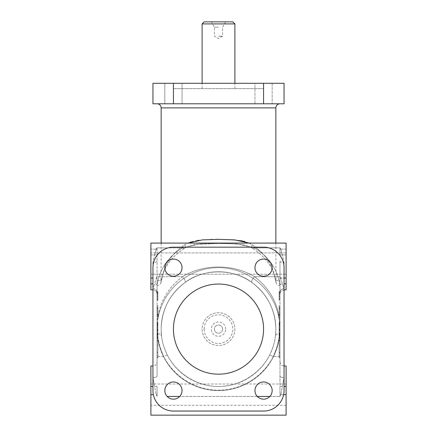 <?xml version="1.0" encoding="UTF-8"?>
<svg xmlns="http://www.w3.org/2000/svg" width="437" height="437" viewBox="0 0 437 437"><rect width="100%" height="100%" fill="white"/><g stroke="black" fill="none" stroke-linecap="round" stroke-linejoin="round"><path stroke-width="0.33" stroke-dasharray="2.19 1.64" d="M275.856 329.116C275.348 309.871 267.455 294.391 252.171 282.684C233.948 268.313 203.058 268.28 184.829 282.684C169.545 294.391 161.652 309.871 161.144 329.116C161.652 309.871 169.545 294.391 184.829 282.684C203.052 268.313 233.942 268.28 252.171 282.684C267.455 294.391 275.348 309.871 275.856 329.116A57.356 57.356 0 0 1 218.5 386.472A57.356 57.356 0 0 1 161.144 329.116A57.356 57.356 0 0 0 218.5 386.472A57.356 57.356 0 0 0 275.856 329.116L275.441 335.987C274.884 341.81 272.945 348.185 269.629 355.106C260.015 373.979 239.684 386.455 218.5 386.472C197.316 386.455 176.985 373.979 167.371 355.106C164.05 348.163 162.111 341.794 161.559 335.987C162.116 341.81 164.055 348.185 167.371 355.106A4.097 0.317 153.1 0 0 163.717 356.608C160.177 348.404 158.101 340.816 157.489 333.841C158.096 340.794 160.171 348.382 163.717 356.608C174.019 376.825 195.809 390.192 218.5 390.214C241.191 390.192 262.981 376.825 273.283 356.608C276.823 348.404 278.899 340.816 279.511 333.841C278.904 340.794 276.829 348.382 273.283 356.608A4.097 0.317 -153.1 0 0 269.629 355.106C272.95 348.163 274.889 341.794 275.441 335.987L275.856 329.116A57.356 57.356 0 0 0 218.5 271.759A57.356 57.356 0 0 0 161.144 329.116L161.559 335.987L161.144 329.116A57.356 57.356 0 0 1 218.5 271.759A57.356 57.356 0 0 1 275.856 329.116A57.356 57.356 0 0 0 218.5 271.759A57.356 57.356 0 0 0 161.144 329.116A57.356 57.356 0 0 1 218.5 271.759A57.356 57.356 0 0 1 275.856 329.116M249.123 243.081L252.171 244.736C264.516 253.05 272.131 264.019 275.01 277.642C276.108 282.706 276.108 282.706 275.01 277.642C272.131 264.019 264.516 253.05 252.171 244.736A4.097 2.158 121.3 0 0 252.444 248.238L252.444 248.238A4.097 2.158 121.3 0 0 254.574 247.872L237.411 243.95L218.505 243.365L199.583 243.95L182.426 247.872L199.589 243.95L218.495 243.365L237.417 243.95L254.574 247.872A4.097 2.158 121.3 0 1 252.444 248.238C265.412 256.858 272.939 266.936 275.031 278.473A4.097 3.108 168.3 0 1 275.01 277.642C276.108 282.706 276.108 282.706 275.01 277.642A4.097 3.108 168.3 0 0 275.031 278.473A4.097 3.108 168.3 0 0 279.041 280.778A4.097 3.108 168.3 0 1 275.031 278.473L275.993 282.531L275.856 243.081M189.603 242.382L184.829 244.736A4.097 2.158 58.7 0 1 184.556 248.238L184.556 248.238A4.097 2.158 58.7 0 1 182.426 247.872A4.097 2.158 58.7 0 0 184.556 248.238C190.144 245.643 194.722 244.327 198.289 244.283L218.413 243.425L234.128 243.862C239.574 244.491 244.409 244.168 252.444 248.238L252.444 248.238A4.097 2.158 121.3 0 1 252.171 244.736L248.762 242.923M248.74 242.912L244.846 241.563M240.831 240.672L238.799 240.35M238.777 240.345L218.555 239.329M218.484 239.329L217.26 239.329M216.337 239.334L211.923 239.4M211 239.421L198.737 240.274M198.431 240.317L198.147 240.355M197.775 240.41L197.371 240.47M197.344 240.476L192.089 241.585M191.974 241.617L190.073 242.213M161.144 243.081L161.007 282.531L161.969 278.473A4.097 3.108 11.7 0 0 161.99 277.642A4.097 3.108 11.7 0 1 161.969 278.473A4.097 3.108 11.7 0 1 157.959 280.778A4.097 3.108 11.7 0 0 161.969 278.473C164.061 266.936 171.588 256.858 184.556 248.238L184.556 248.238A4.097 2.158 58.7 0 0 184.829 244.736C172.484 253.05 164.869 264.019 161.99 277.642C160.892 282.706 160.892 282.706 161.99 277.642C164.869 264.019 172.484 253.05 184.829 244.736L187.877 243.081M150.902 254.875L150.902 289.846L150.902 243.081L150.902 289.846L152.95 289.846L152.95 267.663A20.484 20.484 0 0 1 173.434 247.178L263.566 247.178A20.484 20.484 0 0 1 284.05 267.663L284.05 289.846L284.05 262.495L282.395 254.875L284.05 262.495A4.097 1.371 0 0 1 279.953 261.118L279.953 293.943L279.953 261.118L279.953 285.574L279.041 280.778L279.953 285.574L279.953 261.118A4.097 1.371 -0 0 0 284.05 262.495L284.05 288.66A4.097 3.862 180 0 0 279.953 292.517L279.953 293.943L279.953 292.517A4.097 3.862 180 0 1 284.05 288.66L282.395 283.842L284.05 288.66L284.05 289.846L282.247 290.261C281.641 289.993 280.876 291.222 279.953 293.943C280.876 291.222 281.641 289.993 282.247 290.261L286.098 289.846L286.098 243.081L286.098 289.846L286.098 254.875L282.395 254.875A4.097 2.879 -9.4 0 1 279.953 254.498L279.953 249.248L279.953 254.498A4.097 2.879 -9.4 0 0 282.395 254.875L280.822 249.079L279.953 247.872L279.953 249.248L279.953 247.872L254.574 247.872C267.805 256.186 275.96 267.154 279.041 280.778C275.96 267.154 267.805 256.186 254.574 247.872L279.953 247.872L280.822 249.079L282.395 254.875L286.098 254.875L286.098 249.079L280.822 249.079A4.097 2.688 -29.5 0 1 279.953 249.248A4.097 2.688 -29.5 0 0 280.822 249.079L286.098 249.079L286.098 243.081L150.902 243.081L150.902 254.875L154.605 254.875L152.95 262.495L154.605 254.875A4.097 2.879 9.4 0 0 157.047 254.498L157.047 249.248A4.097 2.688 29.5 0 1 156.178 249.079L157.047 247.872L157.047 254.498A4.097 2.879 9.4 0 1 154.605 254.875L156.178 249.079L157.047 247.872L157.047 249.248A4.097 2.688 29.5 0 1 156.178 249.079L154.605 254.875L150.902 254.875M173.434 88.629L173.434 83.303L272.169 83.303L254.962 83.303L263.566 83.303L263.566 88.629L173.434 88.629L263.566 88.629M272.169 83.303L272.169 103.788L254.962 103.788L254.962 83.303L164.831 83.303L182.038 83.303L182.038 103.788L164.831 103.788L164.831 83.303L173.434 83.303L152.95 83.303L152.95 103.788L173.434 103.788L173.434 83.303L272.169 83.303L254.962 83.303L254.962 103.788L272.169 103.788L254.962 103.788L272.169 103.788L272.169 83.303M182.038 83.303L164.831 83.303L164.831 103.788L182.038 103.788L164.831 103.788L182.038 103.788L182.038 83.303M173.434 381.965A8.603 8.603 0 0 0 164.831 390.569A8.603 8.603 0 0 0 173.434 399.172A8.603 8.603 0 0 1 164.831 390.569A8.603 8.603 0 0 1 173.434 381.965A8.603 8.603 0 0 1 182.038 390.569A8.603 8.603 0 0 1 173.434 399.172A8.603 8.603 0 0 1 164.831 390.569A8.603 8.603 0 0 1 173.434 381.965A8.603 8.603 0 0 1 182.038 390.569A8.603 8.603 0 0 1 173.434 399.172A8.603 8.603 0 0 0 182.038 390.569A8.603 8.603 0 0 0 173.434 381.965M173.434 259.059A8.603 8.603 0 0 0 164.831 267.663A8.603 8.603 0 0 0 173.434 276.266A8.603 8.603 0 0 1 164.831 267.663A8.603 8.603 0 0 1 173.434 259.059A8.603 8.603 0 0 1 182.038 267.663A8.603 8.603 0 0 1 173.434 276.266A8.603 8.603 0 0 1 164.831 267.663A8.603 8.603 0 0 1 173.434 259.059A8.603 8.603 0 0 1 182.038 267.663A8.603 8.603 0 0 1 173.434 276.266A8.603 8.603 0 0 0 182.038 267.663A8.603 8.603 0 0 0 173.434 259.059M263.566 259.059A8.603 8.603 0 0 0 254.962 267.663A8.603 8.603 0 0 0 263.566 276.266A8.603 8.603 0 0 1 254.962 267.663A8.603 8.603 0 0 1 263.566 259.059A8.603 8.603 0 0 1 272.169 267.663A8.603 8.603 0 0 1 263.566 276.266A8.603 8.603 0 0 1 254.962 267.663A8.603 8.603 0 0 1 263.566 259.059A8.603 8.603 0 0 1 272.169 267.663A8.603 8.603 0 0 1 263.566 276.266A8.603 8.603 0 0 0 272.169 267.663A8.603 8.603 0 0 0 263.566 259.059M263.566 381.965A8.603 8.603 0 0 0 254.962 390.569A8.603 8.603 0 0 0 263.566 399.172A8.603 8.603 0 0 1 254.962 390.569A8.603 8.603 0 0 1 263.566 381.965A8.603 8.603 0 0 1 272.169 390.569A8.603 8.603 0 0 1 263.566 399.172A8.603 8.603 0 0 1 254.962 390.569A8.603 8.603 0 0 1 263.566 381.965A8.603 8.603 0 0 1 272.169 390.569A8.603 8.603 0 0 1 263.566 399.172A8.603 8.603 0 0 0 272.169 390.569A8.603 8.603 0 0 0 263.566 381.965M157.047 103.788L279.953 103.788L157.047 103.788M152.95 288.66A4.097 3.862 180 0 1 157.047 292.517L157.047 269.361L157.047 292.517A4.097 3.862 180 0 0 152.95 288.66L154.605 283.842L152.95 288.66L152.95 289.846L152.95 262.495A4.097 1.371 -0 0 0 157.047 261.118L157.047 280.778L157.047 261.118A4.097 1.371 0 0 1 152.95 262.495L152.95 288.66M204.161 21.85L232.839 21.85M202.113 23.898L234.888 23.898M204.161 329.116A14.339 14.339 0 0 0 218.5 343.455A14.339 14.339 0 0 0 232.839 329.116A14.339 14.339 0 0 0 218.5 314.777A14.339 14.339 0 0 0 204.161 329.116M202.113 329.116A16.387 16.387 0 0 0 218.5 345.503A16.387 16.387 0 0 0 234.888 329.116A16.387 16.387 0 0 0 218.5 312.728A16.387 16.387 0 0 0 202.113 329.116A16.387 16.387 0 0 0 218.5 345.503A16.387 16.387 0 0 0 234.888 329.116A16.387 16.387 0 0 0 218.5 312.728A16.387 16.387 0 0 0 202.113 329.116M150.902 263.566L150.902 252.914L150.902 263.566M286.098 263.566L286.098 252.914L286.098 263.566M150.902 415.15L150.902 365.988M286.098 415.15L286.098 365.988M173.434 329.116A45.066 45.066 0 0 1 218.5 284.05A45.066 45.066 0 0 1 263.566 329.116A45.066 45.066 0 0 0 218.5 284.05A45.066 45.066 0 0 0 173.434 329.116A45.066 45.066 0 0 0 218.5 374.181A45.066 45.066 0 0 0 263.566 329.116A45.066 45.066 0 0 0 218.5 284.05A45.066 45.066 0 0 0 173.434 329.116A45.066 45.066 0 0 0 218.5 374.181A45.066 45.066 0 0 0 263.566 329.116A45.066 45.066 0 0 1 218.5 374.181A45.066 45.066 0 0 1 173.434 329.116M218.5 27.17L214.403 27.17L218.5 27.17M218.5 36.189L222.597 36.189L218.5 36.189M222.597 329.116A4.097 4.097 0 0 0 218.5 325.019A4.097 4.097 0 0 0 214.403 329.116A4.097 4.097 0 0 0 218.5 333.213A4.097 4.097 0 0 0 222.597 329.116A4.097 4.097 0 0 0 218.5 325.019A4.097 4.097 0 0 0 214.403 329.116A4.097 4.097 0 0 0 218.5 333.213A4.097 4.097 0 0 0 222.597 329.116M225.667 329.116A7.167 7.167 0 0 0 218.5 321.949A7.167 7.167 0 0 0 211.333 329.116A7.167 7.167 0 0 0 218.5 336.282A7.167 7.167 0 0 0 225.667 329.116M157.047 300.192L157.047 291.687L157.866 291.687L157.047 291.687L157.047 300.252L157.866 300.252L157.047 300.252L157.866 300.192L157.866 291.687L157.866 300.192M157.047 307.342L157.047 317.087L157.047 305.687L157.047 317.087L157.047 307.342L157.866 307.342L157.866 315.432L157.866 305.687L157.866 307.342L157.866 305.687L157.047 305.687L157.047 307.987L157.047 305.687L157.866 305.687L157.866 314.498L157.866 309.079L157.047 309.079M157.866 315.869L157.866 307.342L157.866 311.69L157.866 310.161L157.047 310.161L157.866 310.161L157.866 309.128L157.866 314.667L157.866 312.717L157.047 312.717L157.866 312.717L157.866 317.087L157.047 317.087L157.047 307.987L157.047 317.104L157.047 315.432L157.047 317.087L157.866 317.087L157.866 305.687L157.866 311.69L157.047 311.69L157.866 311.69L157.866 308.096L157.866 315.869M157.047 349.054L157.047 340.445L157.047 349.054M157.866 349.054L157.866 340.445L157.047 340.445L157.047 355.849L157.047 340.445L157.047 345.203L157.047 340.445L157.866 340.445L157.866 349.054M157.866 355.849L157.866 351.386L157.866 355.849L157.047 355.849M157.866 340.445L157.866 351.386L157.866 340.445L157.047 340.445L157.866 340.445L157.866 345.203L157.866 340.445L157.047 340.445L157.866 340.445M157.866 323.828L157.866 334.179L157.866 323.702L157.866 325.194L157.866 323.741L157.047 323.828M157.047 325.718L157.047 323.216L157.047 324.713L157.866 324.713L157.866 338.282L157.047 338.112L157.047 333.338L157.047 357.362L157.047 338.112L157.866 338.112L157.866 333.906L157.047 333.863L157.047 334.179L157.047 333.294L157.866 333.294L157.047 333.568L157.047 323.702L157.047 329.383M157.866 352.375L157.866 338.112L157.866 352.375L157.047 352.375M157.866 329.383L157.047 329.17L157.047 333.338L157.866 333.338L157.866 334.136L157.047 333.863L157.047 327.717M157.866 327.717L157.047 327.57L157.047 324.418L157.047 325.827L157.866 325.718M157.866 329.93L157.047 329.93L157.047 333.338L157.866 333.338L157.866 324.456L157.866 325.865L157.047 325.865L157.047 324.795M157.047 329.93L157.047 324.456L157.047 325.865L157.866 325.784L157.866 324.751L157.047 324.751M157.047 322.73L157.047 324.309L157.047 322.73L157.866 322.752L157.866 324.309L157.047 324.309L157.866 324.309L157.866 322.73L157.047 322.73L157.866 322.73M157.047 326.226L157.866 326.057L157.047 326.226M157.047 334.179L157.047 357.887L157.047 337.479L157.866 337.479L157.047 337.479L157.047 334.179L157.866 334.179L157.866 357.887L157.866 334.179L157.047 334.179L157.047 333.568M279.953 352.752L279.953 323.216L279.953 352.752L279.134 352.752L279.134 338.112L279.953 338.112L279.134 338.112L279.134 333.338L279.953 333.338L279.953 334.136L279.134 333.906L279.953 334.136M279.134 329.383L279.953 329.17L279.953 333.338L279.134 333.338L279.134 323.216L279.134 352.752M279.134 333.568L279.134 334.179L279.953 334.179L279.953 337.774L279.953 337.479L279.134 337.479L279.953 337.692L279.953 333.294L279.134 333.294L279.953 333.568L279.953 323.828M279.953 326.226L279.134 326.057L279.953 326.226M279.953 322.73L279.953 324.309L279.953 322.73L279.134 322.752L279.134 324.309L279.134 322.73L279.953 322.73L279.134 322.73M279.953 325.865L279.134 325.784L279.953 325.865M279.134 324.751L279.953 324.751M279.134 327.717L279.953 327.717M279.134 334.136L279.953 333.863L279.953 334.179L279.953 333.568M279.134 323.828L279.953 323.741L279.953 329.383M279.953 313.903L279.953 305.687L279.953 313.903M279.134 309.079L279.134 317.104L279.134 305.687L279.134 317.087L279.134 305.687L279.134 315.432L279.134 305.687L279.134 314.498L279.134 309.079L279.953 309.079M279.134 305.687L279.953 305.687L279.953 317.087L279.953 305.687L279.953 307.987L279.953 305.687L279.134 305.687L279.953 305.687M279.953 308.396L279.953 317.087L279.953 308.396M279.134 310.161L279.953 310.161L279.134 310.161M279.134 312.717L279.953 312.717L279.134 312.717M279.134 291.905L279.134 300.252L279.134 296.81L279.134 300.252L279.953 300.192L279.953 291.687L279.134 291.687L279.134 300.252L279.953 300.252L279.134 300.252L279.134 291.687L279.953 291.687L279.953 300.252L279.953 291.687L279.953 300.252L279.953 292.293L279.134 292.293L279.953 292.293L279.953 291.687L279.953 300.252L279.953 291.703L279.953 299.624L279.134 299.624L279.134 291.687L279.953 291.687L279.953 300.252L279.953 291.905M279.134 300.192L279.134 291.687L279.953 291.687L279.134 291.687L279.134 300.252L279.953 300.192M279.953 355.849L279.953 351.386L279.953 355.849L279.134 355.849L279.134 351.386L279.134 355.849L279.953 355.849M279.953 340.445L279.953 352.479L279.953 340.445L279.953 345.203L279.953 340.445L279.134 340.445L279.134 351.386L279.134 340.445L279.953 340.445L279.134 340.445L279.134 352.479L279.134 340.445L279.134 345.203L279.134 340.445L279.953 340.445M279.134 337.102L279.134 356.373L279.134 339.964L279.134 356.373L279.953 356.373L279.953 328.285L279.953 340.237L279.134 339.964L279.134 328.285L279.134 339.964L279.953 339.964L279.134 339.964L279.134 337.102L279.953 337.102M279.134 317.087L279.953 317.087L279.953 307.987L279.953 317.104L279.953 315.432L279.953 317.087L279.134 317.087L279.953 317.104M279.134 309.128L279.134 313.646L279.134 309.128M279.134 314.815L279.134 307.987L279.134 314.815M279.953 298.946L279.953 300.252L279.134 300.252L279.953 300.252L279.134 300.252L279.134 291.687L279.953 291.697L279.134 291.703L279.953 291.703L279.134 291.703L279.134 300.252L279.953 300.252L279.134 300.252L279.134 291.703L279.953 291.687L279.134 291.687L279.134 300.252L279.953 300.252L279.134 300.252L279.134 299.624L279.953 299.624L279.953 292.293L279.953 298.946M279.134 298.946L279.134 299.624L279.953 299.624L279.134 299.624L279.953 299.624L279.134 299.624L279.134 292.293L279.953 292.293L279.134 292.293L279.134 298.946M157.866 337.102L157.866 356.373L157.866 339.964L157.866 356.373L157.047 356.373L157.047 328.285L157.047 340.237L157.866 339.964L157.866 328.285L157.866 339.964L157.047 339.964L157.866 339.964L157.866 337.102L157.047 337.102M157.866 309.079L157.866 307.342M157.047 308.396L157.047 309.117L157.047 308.396M157.866 308.396L157.866 309.117L157.866 308.396M157.866 306.353L157.866 307.987L157.866 306.353M157.866 314.815L157.866 307.987L157.866 314.815M157.866 291.905L157.866 299.624L157.047 299.624L157.866 299.624L157.047 299.624L157.047 292.293L157.866 292.293L157.047 292.293L157.047 300.252L157.047 291.687L157.047 300.252L157.047 291.687L157.047 299.624L157.866 299.624L157.866 292.293L157.866 299.624L157.047 299.624L157.866 299.624L157.866 300.252L157.866 291.697L157.866 300.252L157.047 300.252L157.047 291.687L157.047 300.252L157.047 291.687L157.047 300.252L157.047 291.687L157.047 300.252L157.047 291.687L157.047 300.252L157.047 291.687L157.047 300.252L157.866 300.252L157.866 295.909L157.047 295.909M157.047 291.905L157.866 291.687L157.047 291.687L157.866 291.687L157.866 300.252L157.047 300.241L157.866 300.252L157.866 291.687L157.047 291.687L157.866 291.697L157.866 298.602L157.047 298.597L157.047 294.915L157.047 298.597L157.866 298.602L157.866 291.687L157.047 291.703L157.866 291.703L157.047 291.703L157.866 291.703L157.047 291.703L157.866 291.703L157.866 300.252L157.047 300.252L157.866 300.252L157.047 300.252L157.866 300.252L157.866 299.64L157.047 299.64L157.866 299.64L157.866 296.723L157.047 296.723L157.866 296.723L157.866 296.117L157.047 296.117L157.866 296.117L157.866 292.277L157.047 292.277L157.866 292.277L157.866 291.703L157.047 291.703L157.866 291.687L157.866 300.252L157.047 300.252L157.866 300.252L157.866 291.703L157.047 291.687L157.866 291.687L157.866 300.252L157.047 300.252L157.866 300.241L157.866 293.631L157.047 293.631M157.866 312.717L157.047 312.717L157.866 312.717M157.866 317.087L157.866 315.432L157.866 317.087L157.047 317.104M157.866 309.128L157.866 308.096L157.866 309.128M157.047 309.128L157.047 308.096L157.047 309.128M157.866 339.964L157.047 339.964M157.866 328.285L157.047 328.285M157.047 375.924L157.047 356.608L157.047 375.924A4.097 1.759 0 0 1 152.95 377.683L156.178 394.666L157.047 396.452L157.047 386.188L157.047 396.452L156.178 394.666L157.047 394.316L156.178 394.666L154.605 386.472L157.047 386.188L154.605 386.472L152.95 377.683A4.097 1.759 180 0 0 157.047 375.924M157.047 333.841L157.047 356.608L157.047 326.483L157.047 333.841L157.489 333.841A4.097 2.622 173.1 0 1 161.559 335.987A4.097 2.622 173.1 0 0 157.489 333.841L157.047 326.483L157.047 292.517L157.047 326.483C157.593 305.862 166.049 289.278 182.426 276.73A4.097 1.808 -125.9 0 1 184.878 280.062A4.097 1.808 -125.9 0 1 184.829 282.684A4.097 1.808 -125.9 0 0 184.878 280.062A4.097 1.808 -125.9 0 0 182.426 276.73C203.281 263.773 233.724 263.795 254.574 276.73A4.097 1.808 -54.1 0 0 252.122 280.062A4.097 1.808 -54.1 0 0 252.171 282.684A4.097 1.808 125.9 0 1 252.122 280.062A4.097 1.808 125.9 0 1 254.574 276.73C233.719 263.773 203.276 263.795 182.426 276.73L157.047 276.73L157.047 278.374L157.047 276.73L156.178 278.052L157.047 276.73L182.426 276.73C166.049 289.278 157.593 305.862 157.047 326.483L157.489 333.841L157.047 333.841M157.047 285.574L157.047 280.778L157.047 285.574L157.959 280.778L157.047 285.574C158.718 285.514 159.953 284.727 160.756 283.209L161.969 278.473C164.061 266.936 171.588 256.858 184.556 248.238C190.171 245.638 194.744 244.321 198.267 244.288L218.702 243.425L234.123 243.862C239.596 244.496 244.381 244.157 252.444 248.238C265.412 256.858 272.939 266.936 275.031 278.473L276.244 283.209C277.047 284.727 278.282 285.514 279.953 285.574M157.047 323.784L157.866 323.702L157.047 323.784M157.047 337.479L157.866 337.479M157.047 338.025L157.866 338.025M157.047 330.601L157.866 330.601M157.047 294.915L157.047 298.673L157.047 294.915L157.047 298.673L157.047 294.915L157.866 294.915L157.866 298.673L157.866 294.915L157.866 298.597L157.866 294.915L157.047 294.915M157.866 329.673L157.047 329.673L157.866 329.673M157.866 330.137L157.047 330.137M157.866 327.531L157.047 327.531M157.866 326.27L157.047 326.27M157.866 326.139L157.047 326.139M279.134 296.013L279.953 296.013M279.134 296.81L279.953 296.81M279.134 295.964L279.953 295.964M279.134 298.673L279.134 294.915L279.134 298.673L279.953 298.673L279.953 294.915L279.953 298.673L279.953 294.915L279.953 298.673L279.134 298.673L279.134 294.915L279.953 294.915L279.953 298.597L279.953 294.915L279.134 294.915L279.134 298.673M279.134 294.287L279.953 294.287L279.134 294.287L279.134 291.697L279.953 291.703L279.134 291.703L279.134 300.252L279.953 300.252L279.134 300.252L279.134 291.703L279.953 291.687L279.134 291.687L279.953 291.687L279.134 291.687L279.134 300.252L279.953 300.252L279.134 300.252L279.134 291.687L279.953 291.703L279.134 291.703L279.134 300.252L279.134 293.631L279.134 300.252L279.953 300.252L279.134 300.252L279.953 300.241L279.134 300.252L279.134 291.703L279.953 291.703L279.134 291.703L279.134 300.252L279.953 300.252L279.134 300.252L279.134 291.703L279.953 291.687L279.134 291.697L279.134 294.287L279.953 294.287L279.134 294.287M279.134 298.307L279.953 298.307M279.134 293.631L279.953 293.631M279.134 292.277L279.953 292.277L279.134 292.277M279.134 296.117L279.953 296.117L279.134 296.117M279.134 296.723L279.953 296.723L279.134 296.723M279.134 299.64L279.953 299.64L279.134 299.64M279.134 300.252L279.953 300.252L279.134 300.252L279.134 291.703L279.134 300.252L279.953 300.252L279.134 300.252L279.134 291.687L279.953 291.703L279.134 291.687L279.134 298.602L279.134 294.915L279.953 294.915L279.134 294.915L279.134 298.597L279.134 291.687L279.134 300.252L279.134 295.909L279.134 300.241L279.953 300.252L279.134 300.252M279.134 311.69L279.953 311.69L279.134 311.69M279.953 309.128L279.953 308.096L279.953 309.128M279.134 339.964L279.953 339.964M279.134 328.285L279.953 328.285M279.134 329.673L279.953 329.673L279.134 329.673M279.134 330.137L279.953 330.137M279.134 327.531L279.953 327.531M279.134 326.27L279.953 326.27M279.134 326.139L279.953 326.139M283.635 394.666L280.822 394.666L282.395 386.472L279.953 386.188L279.953 278.374A4.097 2.688 150.5 0 1 280.822 278.052L279.953 276.73L254.574 276.73C270.951 289.278 279.407 305.862 279.953 326.483L279.953 394.316L279.953 386.188L282.395 386.472L284.05 377.683L280.822 394.666L279.953 394.316L279.953 396.452L279.953 394.316L280.822 394.666L279.953 396.452L269.842 396.452M167.371 355.106A4.097 0.317 -26.9 0 0 163.717 356.608L157.047 356.608L163.717 356.608C174.019 376.825 195.809 390.192 218.5 390.214C241.191 390.192 262.981 376.825 273.283 356.608A4.097 0.317 -153.1 0 0 269.629 355.106C260.015 373.979 239.684 386.455 218.5 386.472C197.316 386.455 176.985 373.979 167.371 355.106M161.99 277.642C160.892 282.706 160.892 282.706 161.99 277.642M286.098 278.052L280.822 278.052L279.953 276.73L254.574 276.73C270.951 289.278 279.407 305.862 279.953 326.483L279.511 333.841A4.097 2.622 -173.1 0 0 275.441 335.987A4.097 2.622 -173.1 0 1 279.511 333.841L279.953 326.483L279.953 284.629A4.097 2.879 170.6 0 1 282.395 283.842L280.822 278.052A4.097 2.688 150.5 0 0 279.953 278.374L279.953 284.629A4.097 2.879 170.6 0 1 282.395 283.842L280.822 278.052L284.05 278.052M286.098 394.666L280.822 394.666L279.953 396.452L167.158 396.452M279.953 361.891C280.876 364.616 281.641 365.845 282.247 365.572L284.05 365.988L284.05 377.683A4.097 1.759 180 0 1 279.953 375.924A4.097 1.759 0 0 0 284.05 377.683L284.05 390.569A20.484 20.484 0 0 1 263.566 411.053L173.434 411.053A20.484 20.484 0 0 1 152.95 390.569L152.95 365.988L152.95 377.683L152.95 365.988L154.753 365.572C155.359 365.835 156.124 364.611 157.047 361.891M157.047 254.498L157.047 261.118L157.047 254.498M157.047 292.517L157.047 284.629A4.097 2.879 -170.6 0 0 154.605 283.842L156.178 278.052L154.605 283.842A4.097 2.879 -170.6 0 1 157.047 284.629L157.047 278.374A4.097 2.688 -150.5 0 0 156.178 278.052A4.097 2.688 -150.5 0 1 157.047 278.374L157.047 292.517L157.866 292.511M279.953 338.025L279.134 338.025M279.953 330.601L279.134 330.601M279.953 325.718L279.134 325.827L279.953 325.718M279.953 323.216L279.134 323.216L279.953 323.216M279.953 323.784L279.134 323.702L279.953 323.784M279.953 337.479L279.134 337.479M279.134 294.915L279.953 294.915L279.134 294.915M279.134 298.602L279.953 298.602L279.134 298.597M279.134 291.687L279.953 291.687M279.134 295.909L279.953 295.909M279.134 338.112L279.953 338.112M279.134 327.695L279.953 327.695M279.134 327.826L279.953 327.826M279.134 330.645L279.953 330.645M279.134 330.853L279.953 330.853M279.134 329.93L279.953 329.93M279.134 338.364L279.953 338.364M279.134 333.251L279.953 333.251M279.134 329.842L279.953 329.842M279.134 326.352L279.953 326.352M279.134 324.418L279.953 324.418M279.134 324.456L279.953 324.456M279.134 326.395L279.953 326.395M279.134 325.194L279.953 325.194M279.134 324.309L279.953 324.309L279.134 324.309M279.134 325.15L279.953 325.15M279.134 327.488L279.953 327.488M279.134 330.055L279.953 330.055M279.134 329.591L279.953 329.591M279.134 329.547L279.953 329.547L279.134 329.547M279.134 329.088L279.953 329.088M279.134 329.296L279.953 329.296M279.134 337.774L279.953 337.774M279.134 334.179L279.953 334.179M279.134 333.863L279.953 333.863L279.134 333.863M279.134 333.611L279.953 333.611M173.434 411.053A20.484 20.484 0 0 1 152.95 390.569L152.95 267.663A20.484 20.484 0 0 1 173.434 247.178L263.566 247.178A20.484 20.484 0 0 1 284.05 267.663L284.05 390.569A20.484 20.484 0 0 1 263.566 411.053L173.434 411.053L263.566 411.053A20.484 20.484 0 0 0 284.05 390.569L284.05 267.663A20.484 20.484 0 0 0 263.566 247.178L173.434 247.178A20.484 20.484 0 0 0 152.95 267.663L152.95 390.569A20.484 20.484 0 0 0 173.434 411.053M263.566 103.788L263.566 83.303L284.05 83.303L284.05 103.788L173.434 103.788M157.866 333.611L157.047 333.611M157.866 333.863L157.047 333.863L157.866 333.863M157.866 337.774L157.047 337.774M157.866 334.179L157.866 333.568M157.866 329.296L157.047 329.296M157.866 329.088L157.047 329.088M157.866 329.547L157.047 329.547L157.866 329.547M157.866 329.591L157.047 329.591M157.866 330.055L157.047 330.055M157.866 327.488L157.047 327.488M157.866 325.15L157.047 325.15M157.866 325.194L157.047 325.194M157.866 326.395L157.047 326.395M157.866 327.695L157.047 327.695M157.866 324.456L157.047 324.456M157.866 323.216L157.047 323.216L157.866 323.216M157.866 324.418L157.047 324.418M157.866 326.352L157.047 326.352M157.866 329.842L157.047 329.842M157.866 333.251L157.047 333.251M157.866 338.112L157.047 338.112M157.866 338.364L157.047 338.364M157.866 330.853L157.047 330.853M157.866 330.645L157.047 330.645M157.866 327.826L157.047 327.826M157.866 311.69L157.047 311.69L157.866 311.69M157.866 295.909L157.866 300.241L157.047 300.252L157.866 300.252L157.866 291.687L157.047 291.687L157.866 291.703L157.866 298.307L157.047 298.307M157.866 294.287L157.047 294.287L157.866 294.287L157.047 294.287L157.866 294.287L157.866 291.697L157.047 291.703L157.866 291.687L157.866 300.252L157.047 300.252L157.866 300.252L157.866 291.703L157.047 291.687L157.866 291.697L157.047 291.703L157.866 291.703L157.866 300.252L157.047 300.252L157.866 300.252L157.866 291.687L157.047 291.703L157.866 291.687L157.866 294.287M157.866 298.673L157.047 298.673L157.866 298.673L157.866 294.915L157.866 298.673M157.866 293.631L157.866 300.252L157.047 300.252L157.866 300.252L157.866 291.703L157.047 291.687L157.866 291.687L157.866 300.252L157.047 300.252L157.866 300.252L157.866 292.293L157.047 292.293L157.866 292.293L157.866 291.687L157.866 295.964L157.047 295.964M157.866 298.307L157.866 291.687L157.047 291.687M157.866 295.964L157.866 300.252L157.047 300.252L157.866 300.252L157.866 296.81L157.047 296.81M157.866 296.81L157.866 300.252L157.047 300.252L157.866 300.252L157.866 296.013L157.047 296.013M157.866 296.013L157.866 291.687M275.856 107.884L161.144 107.884M156.178 249.079L150.902 249.079L156.178 249.079M182.426 247.872L157.047 247.872L182.426 247.872C169.195 256.186 161.04 267.154 157.959 280.778L157.047 280.778L157.959 280.778C161.04 267.154 169.195 256.186 182.426 247.872M157.047 329.116A61.453 61.453 0 0 0 218.5 390.569A61.453 61.453 0 0 0 279.953 329.116A61.453 61.453 0 0 1 218.5 390.569A61.453 61.453 0 0 1 157.047 329.116A61.453 61.453 0 0 1 218.5 267.663A61.453 61.453 0 0 1 279.953 329.116A61.453 61.453 0 0 0 218.5 267.663A61.453 61.453 0 0 0 157.047 329.116M157.866 315.432L157.047 315.432M157.866 314.203L157.047 314.203M157.866 340.215L157.047 340.215L157.866 340.215M157.866 322.67L157.047 322.67M157.866 333.819L157.047 333.819M279.134 333.819L279.953 333.819M279.134 322.67L279.953 322.67M279.134 340.215L279.953 340.215L279.134 340.215M279.134 314.203L279.953 314.203M279.134 307.342L279.953 307.342M279.134 315.432L279.953 315.432M279.134 292.511L279.953 292.511M279.134 340.237L279.953 340.237M279.134 292.785L279.953 292.785M157.866 340.237L157.047 340.237M157.047 316.443L157.866 316.443M157.866 292.785L157.047 292.785M150.902 278.052L152.95 278.052M257.289 396.452L179.711 396.452M150.902 394.666L153.365 394.666M286.098 386.472L284.05 386.472M279.953 280.778L279.041 280.778L279.953 280.778M279.953 333.841L279.511 333.841L279.953 333.841M279.953 356.608L273.283 356.608L279.953 356.608M150.902 386.472L152.95 386.472M286.098 283.842L284.05 283.842M152.95 283.842L150.902 283.842M152.95 289.846L154.753 290.261C155.359 289.993 156.124 291.222 157.047 293.943C156.124 291.222 155.359 289.993 154.753 290.261L152.95 289.846M286.098 252.914L150.902 252.914L286.098 252.914M286.098 384.014L150.902 384.014M202.113 88.629L202.113 83.303M225.667 21.85L222.597 27.17L222.597 36.189L218.5 38.554L214.403 36.189L214.403 27.17L211.333 21.85M157.047 314.662L157.866 314.662M157.047 308.096L157.866 308.096M157.047 305.687L157.866 305.687M157.047 314.498L157.866 314.498M157.047 352.479L157.866 352.479M157.047 357.362L157.866 357.362M157.047 322.544L157.866 322.544L157.047 322.544M157.047 357.887L157.866 357.887M279.953 357.887L279.134 357.887M279.953 322.544L279.134 322.544L279.953 322.544M279.953 357.362L279.134 357.362M279.953 314.498L279.134 314.498M279.953 314.662L279.134 314.662M279.953 308.096L279.134 308.096M279.953 352.479L279.134 352.479M279.953 345.203L279.134 345.203M279.953 334.387L279.134 334.387M279.953 308.517L279.134 308.517M157.047 345.203L157.866 345.203M157.047 334.387L157.866 334.387M157.047 308.517L157.866 308.517M234.888 88.629L234.888 83.303M286.098 405.317L150.902 405.317M286.098 274.218L150.902 274.218L286.098 274.218M279.134 323.09L279.953 323.09M157.866 323.09L157.047 323.09"/><path stroke-width="0.66" d="M275.856 243.081L275.856 107.884A4.097 4.097 0 0 1 279.953 103.788M244.846 241.563L240.831 240.672M217.26 239.329L216.337 239.334M211.923 239.4L211 239.421M198.737 240.274L198.431 240.317M198.147 240.355L197.775 240.41M157.047 103.788A4.097 4.097 0 0 1 161.144 107.884L161.144 243.081M164.831 390.569A8.603 8.603 0 0 0 173.434 399.172A8.603 8.603 0 0 0 182.038 390.569A8.603 8.603 0 0 0 173.434 381.965A8.603 8.603 0 0 0 164.831 390.569M164.831 267.663A8.603 8.603 0 0 0 173.434 276.266A8.603 8.603 0 0 0 182.038 267.663A8.603 8.603 0 0 0 173.434 259.059A8.603 8.603 0 0 0 164.831 267.663M254.962 267.663A8.603 8.603 0 0 0 263.566 276.266A8.603 8.603 0 0 0 272.169 267.663A8.603 8.603 0 0 0 263.566 259.059A8.603 8.603 0 0 0 254.962 267.663M254.962 390.569A8.603 8.603 0 0 0 263.566 399.172A8.603 8.603 0 0 0 272.169 390.569A8.603 8.603 0 0 0 263.566 381.965A8.603 8.603 0 0 0 254.962 390.569M286.098 394.666L286.098 365.988L284.05 365.988L284.05 289.846L286.098 289.846L286.098 243.081L150.902 243.081L150.902 289.846L152.95 289.846L152.95 365.988L150.902 365.988L150.902 415.15L286.098 415.15L286.098 394.666L283.635 394.666M232.839 21.85L204.161 21.85L202.113 23.898L234.888 23.898L232.839 21.85M173.434 329.116A45.066 45.066 0 0 1 218.5 284.05A45.066 45.066 0 0 1 263.566 329.116A45.066 45.066 0 0 1 218.5 374.181A45.066 45.066 0 0 1 173.434 329.116M187.877 243.081L202.402 239.88L218.516 239.329L234.614 239.88L249.123 243.081M263.566 247.178L173.434 247.178A20.484 20.484 0 0 0 152.95 267.663L152.95 390.569A20.484 20.484 0 0 0 173.434 411.053L263.566 411.053A20.484 20.484 0 0 0 284.05 390.569L284.05 267.663A20.484 20.484 0 0 0 263.566 247.178M263.566 103.788L284.05 103.788L284.05 83.303L152.95 83.303L152.95 103.788L263.566 103.788L263.566 83.303M161.144 107.884L275.856 107.884M152.95 278.052L150.902 278.052M286.098 278.052L284.05 278.052M269.842 396.452L257.289 396.452M179.711 396.452L167.158 396.452M153.365 394.666L150.902 394.666M286.098 386.472L284.05 386.472M152.95 386.472L150.902 386.472M286.098 283.842L284.05 283.842M173.434 103.788L173.434 83.303M152.95 283.842L150.902 283.842M202.113 83.303L202.113 23.898M234.888 83.303L234.888 23.898"/></g></svg>
